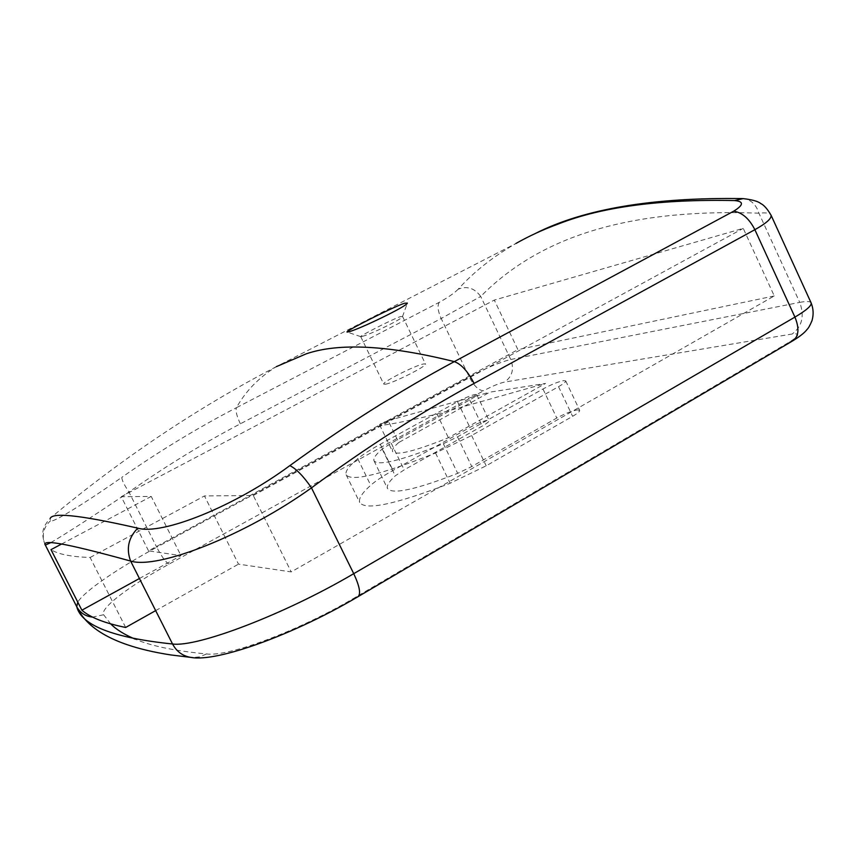 <?xml version="1.0" encoding="UTF-8"?>
<svg xmlns="http://www.w3.org/2000/svg" width="856" height="856" viewBox="0 0 856 856"><rect width="100%" height="100%" fill="white"/><g stroke="black" fill="none" stroke-linecap="round" stroke-linejoin="round"><path stroke-width="0.64" stroke-dasharray="4.28 3.21" d="M362.366 336.365C369.771 334.6 402.02 319.341 402.481 316.645L400.565 316.581C392.38 319.16 359.627 336.055 360.708 336.601L362.366 336.365M577.372 409.885L579.662 410.313C579.876 411.447 577.522 413.448 572.611 416.316L486.187 465.814L450.16 483.244C395.461 504.377 365.309 510.765 359.702 502.44C358.407 498.706 362.077 492.981 370.712 485.256C375.591 480.976 383.017 476.022 393.011 470.415L469.891 427.411C477.22 423.474 483.116 421.088 487.588 420.264L489.161 420.564C489.29 421.537 486.989 423.367 482.26 426.074L404.192 469.858L395.258 475.85C389.095 481.5 386.495 485.684 387.468 488.412C392.069 494.8 415.47 489.771 457.682 473.357L471.784 466.531L556.775 418.028C564.917 413.598 571.776 410.88 577.372 409.885M563.515 380.642L565.73 380.92C565.88 381.926 563.483 383.841 558.54 386.677L471.613 435.511L435.522 452.995C380.995 474.716 351.195 481.971 346.124 474.738C345.043 471.431 348.916 466.092 357.744 458.709C362.719 454.622 370.231 449.796 380.267 444.253L457.543 401.742C464.904 397.837 470.789 395.397 475.198 394.434L476.728 394.627C476.792 395.493 474.459 397.259 469.698 399.923L391.235 443.205L382.204 449.036C375.891 454.429 373.152 458.335 373.976 460.742C378.149 466.263 401.282 460.582 443.355 443.718L457.489 436.87L542.971 388.999C551.146 384.601 557.994 381.819 563.515 380.642M385.553 384.194L383.745 384.087C381.969 382.204 414.796 365.565 423.399 363.971L425.475 364.014C427.529 365.78 393.567 382.964 385.553 384.194M458.26 289.157C454.365 293.094 448.041 297.481 439.278 302.307L236.459 407.681C245.661 391.085 258.961 377.41 276.349 366.646L516.008 243.436C492.885 256.789 473.635 272.026 458.26 289.157C467.098 285.711 474.577 288.14 480.708 296.433C530.806 245.961 610.831 207.526 758.93 213.198C766.002 212.416 770.036 213.058 771.01 215.124M774.263 295.951L517.891 349.633L494.308 300.082L743.243 228.37L774.263 295.951L291.2 571.915L238.492 564.136L204.456 495.945L253.29 495.506L291.2 571.915M139.432 578.506L180.969 555.63L148.537 550.847L517.891 349.633M155.664 610.617L238.492 564.136M398.768 442.488C393.974 446.639 391.909 449.657 392.551 451.519C396.05 455.906 414.668 451.315 448.405 437.737L545.55 383.445L489.9 392.144L398.768 442.488L388.164 420.638L489.9 392.144M148.537 550.847L121.231 496.705L151.223 496.427L180.969 555.63M125.661 627.459L90.115 557.502C70.92 556.785 57.887 554.174 51.007 549.648M50.868 542.576C65.826 533.866 91.859 517.035 128.956 492.061C124.045 484.656 121.68 479.735 121.862 477.306C84.455 503.574 51.446 523.904 50.515 520.726L50.311 518.137M253.29 495.506L743.243 228.37M90.115 557.502L204.456 495.945M61.578 544.031L151.223 496.427M121.231 496.705L494.308 300.082M439.278 302.307C437.191 305.613 437.823 311.017 441.182 318.507L480.708 296.433L510.754 359.488C500.043 362.163 486.197 367.984 469.216 376.95L156.744 547.241L128.956 492.061C165.764 466.178 202.904 443.429 240.376 423.806L441.182 318.507L469.216 376.95C473.978 385.938 478.761 390.539 483.597 390.764C492.179 386.195 499.155 383.306 504.526 382.097L792.153 334.011C800.296 333.08 799.461 335.713 789.628 341.908L356.128 596.921C299.835 630.444 228.466 657.098 206.478 653.963C174.763 650.892 151.031 645.97 135.302 639.186M742.345 198.581L743.147 198.613C750.798 199.491 756.062 204.349 758.93 213.198L799.739 302.382L510.754 359.488C514.338 369.129 512.263 376.661 504.526 382.097M276.349 366.646C197.094 407.959 121.745 458.452 50.322 518.148C42.147 527.457 41.216 532.913 44.694 543.763L44.694 543.763C41.623 534.925 43.57 527.253 50.515 520.726M388.164 420.638C382.579 422.639 379.722 424.02 379.561 424.811C378.716 426.834 407.039 421.355 436.988 414.069L448.405 437.737M436.988 414.069L545.55 383.445M558.54 386.677L572.611 416.316M469.698 399.923L482.26 426.074M110.734 623.949L103.619 614.736C99.628 608.348 130.23 585.365 169.081 564.093L483.597 390.764M169.081 564.093C166.011 562.649 161.902 557.031 156.744 547.241C117.668 568.47 84.284 591.218 77.768 602.11M240.376 423.806C236.663 415.973 235.357 410.591 236.459 407.681C197.95 427.658 159.751 450.866 121.862 477.306M811.146 302.949C810.322 301.248 806.523 301.066 799.739 302.382C804.651 315.971 802.125 326.51 792.153 334.011M789.628 341.908L792.549 340.945M356.128 596.921L357.872 596.75M206.478 653.963L199.716 656.862L192.504 657.558M103.619 614.736L92.673 617.101M391.235 443.205L404.192 469.858M382.204 449.036L395.258 475.85M457.543 401.742L469.891 427.411M380.267 444.253L393.011 470.415M357.744 458.709L370.712 485.256M435.522 452.995L450.16 483.244M471.613 435.511L486.187 465.814M542.971 388.999L556.775 418.028M457.489 436.87L471.784 466.531M443.355 443.718L457.682 473.357M402.481 316.645L407.37 303.099M565.73 380.92L579.662 410.313M476.728 394.627L489.161 420.564M360.708 336.601L383.745 384.087M535.353 233.485L516.008 243.436M402.523 316.399L425.475 364.014M346.124 474.738L359.702 502.44M373.976 460.742L387.468 488.412M379.561 424.811L392.551 451.519M360.793 336.665L347.183 332.075"/><path stroke-width="1.28" d="M404.524 303.238L407.37 303.099C407.156 306.191 359.788 328.961 349.387 331.625L347.183 332.075C343.245 332.289 392.091 307.358 404.524 303.238M61.578 544.031L51.007 549.648L81.887 610.189L139.432 578.506M81.887 610.189C90.158 617.454 104.742 623.211 125.661 627.459L155.664 610.617M276.349 366.646L306.245 353.828C339.083 342.625 388.431 345.225 454.311 361.617L733.678 211.207C743.671 205.001 744.003 201.449 734.651 200.561L743.147 198.613C752.264 199.683 758.127 201.331 760.749 203.546C763.905 205.001 767.329 208.864 771.01 215.124L771.01 215.124C771.909 218.291 766.527 223.149 754.864 229.686L474.096 383.424C420.21 412.838 366.004 447.656 311.477 487.856C245.501 535.3 157.964 569.615 130.615 561.065C59.995 541.548 41.998 539.815 45.325 545.133L50.868 542.576M50.322 518.126C53.158 513.086 74.643 513.771 137.773 528.141C161.998 535.481 235.09 506.26 289.852 465.611C345.011 425.518 399.838 390.86 454.311 361.617C461.331 364.185 467.932 371.45 474.096 383.424M77.768 602.11L76.73 606.658L44.854 544.138L76.74 606.701C81.427 625.415 113.356 637.848 172.548 644.001C197.34 647.468 284.631 614.351 353.731 573.67L311.477 487.856C303.527 476.289 296.315 468.863 289.852 465.611M192.504 657.558L190.867 657.397C182.767 656.103 176.657 651.63 172.548 644.001L130.615 561.065C126.035 548.728 128.421 537.75 137.773 528.141M734.651 200.561C660.907 199.041 602.324 206.778 558.904 223.769C543.153 229.547 528.858 236.106 516.008 243.436M135.302 639.186C124.484 634.66 116.298 629.577 110.734 623.949M357.872 596.75L358.225 596.546C360.954 593.54 359.456 585.911 353.731 573.67L794.924 317.105L754.864 229.686C749.225 218.644 742.163 212.481 733.678 211.207M792.549 340.945L793.202 340.56C798.862 335.991 799.44 328.18 794.924 317.105C806.395 310.321 811.798 305.603 811.146 302.949L771.021 215.124M92.673 617.101C85.621 616.416 80.357 613.046 76.89 606.979C87.986 630.979 119.273 646.965 170.772 654.936L190.867 657.397C217.413 662.501 295.085 634.029 358.225 596.546L793.202 340.56C800.093 336.312 804.704 332.61 807.037 329.474C808.46 328.148 810.108 325.216 811.991 320.658C813.735 314.634 813.457 308.727 811.146 302.949M742.345 198.581C652.871 197.276 583.878 208.907 535.353 233.485"/></g></svg>
